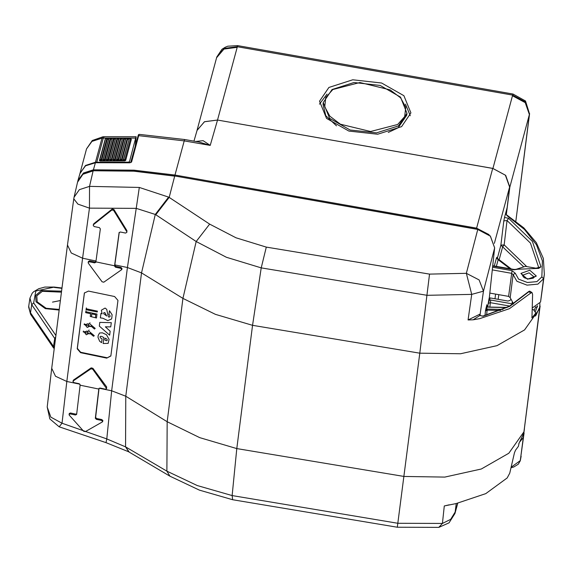 <?xml version="1.0" encoding="UTF-8"?>
<svg xmlns="http://www.w3.org/2000/svg" width="573" height="573" viewBox="0 0 573 573"><rect width="100%" height="100%" fill="white"/><g stroke="black" fill="none" stroke-linecap="round" stroke-linejoin="round"><path stroke-width="0.86" d="M504.498 217.489L503.81 220.913L507.048 220.541L508.588 218.342L504.498 217.489L507.255 207.225L505.737 213.464L507.069 215.742L505.852 213.951M193.961 141.123L197.076 130.25L204.54 121.691L217.525 120.029L492.708 168.419L505.415 175.223L509.619 187.013L506.31 214.624L509.82 187.185L505.687 175.317L492.923 168.462L512.477 95.777L525.24 102.631L529.373 114.507L509.82 187.185M195.751 141.438L203.143 140.657L210.241 145.435L217.525 120.029L204.439 121.748L197.026 130.451M184.75 139.504L139.225 134.347L138.702 135.694L184.22 140.858L184.75 139.504L198.989 142.004L210.241 145.435L184.22 140.858L174.958 175.059L476.543 228.097L489.034 234.665M174.758 176.133L174.958 175.059L134.075 170.152L93.363 169.809L95.397 162.725L129.806 162.804L131.582 162.016L130.873 162.446M95.584 162.718L85.535 165.819L80.07 173.132L78 180.366L77.742 181.462L78 180.366L83.486 172.96L93.363 169.809L93.37 170.876M492.286 269.904L511.546 273.292L513.157 274.596L510.206 297.688L508.588 296.413L489.836 293.111M510.206 297.688L513.544 303.876M532.446 307.851L540.554 302.035L544.35 274.395L543.533 278.793L537.882 284.158L527.01 285.168L516.903 281.264L513.157 274.596L515.263 273.264L512.033 270.657L508.588 296.413M524.41 428.79L523.228 437.657L519.632 442.034M514.117 269.489L513.974 269.833L493.382 266.209L493.518 265.865L514.11 269.482L517.684 269.217L513.974 269.833M516.316 269.231L525.355 266.345L535.855 268.164M517.684 269.217L538.899 268.35M526.451 266.316L504.14 244.857L507.048 220.541L530.426 243.131L538.921 268.185L541.012 266.875L535.289 268.386M496.361 266.366L498.159 259.676L496.469 257.814L496.934 257.42M510.099 268.78L498.159 259.676L497.636 258.552L511.324 268.995M168.641 197.105L155.269 214.424L155.763 214.746L169.171 197.434L168.641 197.105L139.296 187.435L89.51 186.404L89.474 208.142L82.584 258.187L66.833 381.482L61.991 423.261L106.822 438.882L106.034 442.614L59.155 426.828M139.296 187.435L136.267 208.343L89.474 208.142L77.892 204.117L73.795 198.802L67.471 245L71.245 252.965L82.584 258.187L95.992 260.98M155.763 214.746L196.181 241.541L182.945 298.418L141.495 272.92L155.269 214.424L136.267 208.343L127.392 267.505L114.822 264.891L119.234 232.373M128.825 451.904L125.587 446.84L125.745 396.215L167.194 421.714L182.945 298.418L215.434 314.348L252.55 325.299L261.195 267.849L266.33 247.085L236.004 237.816L209.632 224.093L169.171 197.434L174.693 176.119L133.803 171.22L93.177 170.74L83.013 174.12L77.577 182.078L74.089 197.234L79.382 189.677L89.51 186.404L93.077 170.897L82.927 174.264L77.57 182.121M59.126 426.821L61.991 423.261L50.847 417.123L47.194 407.045L49.858 418.927L59.126 426.821M129.176 452.118L125.587 446.84L106.822 438.882L111.642 390.8L99.229 388.222M93.177 170.74L133.881 171.062L174.758 175.961L477.696 229.408L490.359 236.155L494.628 247.865L483.462 291.17L471.686 294.4L427.071 295.331L261.195 267.849L226.428 257.241L196.181 241.541L209.632 224.093M93.191 225.153L93.764 223.756L93.191 225.153L94.144 226.543L99.38 227.631L100.354 228.899L95.82 262.269L94.602 262.864L89.359 261.775L89.596 260.894L94.839 261.983L94.602 262.864M93.528 224.652L111.885 209.99L112.129 209.081L93.764 223.756M112.129 209.081L113.848 209.439L126.919 230.654L126.819 232.38L126.919 230.654M114.822 264.891L115.789 266.345L121.032 267.433L120.796 268.307L121.777 269.568L103.77 282.167L102.051 281.809L88.306 263.114L88.142 262.362L89.359 261.775M121.777 269.568L122.013 268.694L121.032 267.433M88.142 262.362L88.378 261.489L89.596 260.894M95.906 261.689L94.839 261.983M72.943 381.374L73.494 380.064L72.943 381.374L73.924 382.635L79.16 383.724L80.17 384.884L76.653 414.429L75.45 415.002L75.686 414.114L76.71 413.899M73.494 380.064L91.179 367.902L92.898 368.26L106.642 386.954L106.578 388.58L105.353 389.174L100.117 388.086L98.928 388.58M110.89 355.84L117.974 300.359L114.629 296.499L88.435 291.048L84.367 293.018L77.212 348.835L80.564 352.696L106.75 358.146L110.89 355.84M99.05 388.379L95.605 417.43L96.636 418.476L101.879 419.565L102.896 420.689L102.359 421.957L85.341 431.619L83.622 431.261L69.204 415.067L69.254 413.513L70.45 413.026L75.686 414.114M169.966 476.213L166.858 471.121L167.194 421.714L199.691 437.643L236.807 448.595L232.108 495.559L197.27 485.517L166.858 471.121L126.081 447.133M232.631 499.699L232.108 495.559L397.956 523.285L442.435 523.4L444.29 505.945L449.261 504.82M457.677 503.259L455.27 511.897L450.643 519.346L442.435 523.4L438.782 527.361M519.095 443.144L518.407 446.267L515.585 450.156L514.511 452.684L509.762 473.191L507.169 477.954L485.775 493.64L456.029 503.603L444.29 505.945M486.892 305.18L487.251 306.799L486.635 309.091L485.954 308.353L485.46 310.946L487.143 310.136L486.606 315.114M490.03 298.332L489.356 297.595L490.03 298.332L489.593 299.966L488.919 299.228L487.766 306.834M489.593 299.966L488.132 303.432L490.309 302.673L490.803 300.066L489.593 299.966M500.601 310.401L487.143 310.136L487.136 309.069L486.635 309.091L485.46 310.946L484.966 315.544M485.954 308.353L486.943 304.7L487.279 306.777M487.616 306.956L488.934 307.221M477.739 229.565L466.379 273.307L471.686 294.4L468.048 319.978L473.155 319.827L479.938 315.429L483.462 291.17L479.085 279.875L466.379 273.307L429.528 274.138L419.773 353.154L460.534 353.77L497.035 345.684L524.582 329.941L539.651 308.553L539.873 303.547M174.758 175.961L477.753 229.243L490.352 235.976L494.635 247.823L489.363 297.516M468.048 319.978L479.952 314.154M482.924 316.217L479.938 315.429L479.315 314.613M480.088 315.078L481.062 315.859L483.089 316.01L509.333 306.283L528.213 291.858L530.068 291.285L532.023 292.567L530.791 293.011L528.872 291.75L509.784 306.34L483.347 316.138M473.155 319.827L479.651 318.66L509.397 308.697L530.791 293.011M539.945 306.713L536.063 315.129L535.096 316.174L535.332 313.725L531.988 317.893L532.604 294.357L532.023 292.567M489.951 297.86L508 301.033L510.135 300.395L510.479 299.779M106.034 442.614L128.56 451.76L169.866 476.156L199.397 490.123L232.602 499.699L397.325 527.224L419.773 353.154L252.55 325.299L236.807 448.595L404.022 476.45L444.784 477.065L481.284 468.979L508.838 453.236L523.908 431.849L523.801 433.088L540.103 305.946M518.407 446.267L519.059 443.208M523.801 433.088L518.794 443.774M535.332 313.725L535.676 312.758L533.527 309.742L532.604 309.427M535.096 316.174L535.44 315.193M114.786 265.184L114.55 266.065L115.553 267.219L120.796 268.307M114.55 266.065L119.12 232.574M126.819 232.38L125.573 233.075L120.33 231.986L119.062 232.796M111.885 209.99L113.604 210.348L126.676 231.542M73.258 380.938L90.942 368.776L92.661 369.134L92.898 368.26M106.578 388.58L92.661 369.134M102.66 421.585L101.636 420.453L96.4 419.364L95.362 418.319L98.878 388.773M75.45 415.002L70.207 413.914L69.018 414.401M110.876 355.948L106.75 358.146M84.432 292.803L77.334 348.398L80.678 352.259L106.872 357.702M108.161 343.399L103.111 343.485L103.871 337.554L101.679 336.394L100.318 336.38L100.024 336.96L100.562 337.998L102.073 338.858L101.586 342.654L99.63 341.221L98.012 337.311L98.169 335.477L99.53 332.999L102.409 332.827L106.413 334.725L109.114 339.381L108.161 343.399M106.557 338.879L105.074 338.17L104.823 340.104L106.736 340.777L107.38 340.011L106.557 338.879M102.832 318.251L100.375 317.843L100.963 313.288L102.101 313.861L101.378 310.215L105.052 308.081L106.714 309.341L108.118 315.974L108.963 317.227L110.188 316.468L109.858 315.265L108.97 314.634L109.472 310.702L112.093 314.692L111.785 318.044L111.434 319.097L107.753 320.608L102.832 318.251M103.634 313.71L106.714 315.981L104.959 312.708L103.935 312.543L103.634 313.71M109.679 335.226L110.195 331.194L105.346 326.803L110.747 326.882L111.284 322.649L99.795 322.406L99.322 326.087L109.679 335.226M86.172 308.775L97.396 311.11L97.281 312.034L86.05 309.699L86.401 307.909M85.792 311.733L85.678 312.657L90.613 313.682L90.262 316.461L96.493 318.044L97.016 314.068L85.792 311.733L86.022 310.874M91.737 313.918L95.777 314.756L95.39 317.714L91.386 316.69L91.737 313.918M95.19 328.393L94.452 329.017L90.863 325.98L90.785 326.61L84.167 324.612L89.703 323.738L95.19 328.393M87.712 323.759L85.27 324.941L87.239 327.462L89.682 326.281L87.712 323.759M94.258 335.678L93.521 336.301L89.932 333.264L89.854 333.901L83.243 331.896L88.772 331.029L94.258 335.678M86.781 331.051L84.338 332.233L86.308 334.747L88.751 333.565L86.781 331.051M407.002 113.296L398.428 125.902L376.547 132.879L350.132 129.978L329.654 118.353L323.236 102.603L332.061 89.538L353.949 82.548L380.2 85.47L400.563 97.159L407.002 113.296L406.766 115.152L398.192 127.75L388.308 132.435M336.523 125.816L325.836 115.732L323 104.451L323.236 102.603M405.476 104.143L410.282 115.753M319.448 104.15L327.011 94.122M328.895 87.44L352.775 79.826L381.582 82.992L403.922 95.677L410.927 112.86L401.58 126.604L377.7 134.225L348.885 131.059L326.553 118.375L319.548 101.192L328.895 87.44M512.477 95.777L512.656 95.118L525.412 101.98L529.545 113.848L525.52 100.963L513.057 94.072L512.656 95.118L237.258 46.685L224.165 48.404L216.752 57.114L221.966 49.264L225.153 47.251L227.753 46.22L237.666 45.639L217.525 120.029L492.923 168.462M136.188 136.739L104.128 136.746L103.255 138.122L135.651 138.122L136.188 136.739L135.214 146.394M135.651 138.122L129.183 162.632M129.29 161.765L128.409 162.173L95.476 162.259L85.527 165.482L79.933 173.619M131.31 139.497L130.572 138.53L124.921 159.552L125.659 160.519L131.31 139.497L131.024 139.124M125.659 160.519L123.789 160.898L123.267 160.053L129.262 138.494L123.61 159.509L124.663 160.927M111.95 139.06L110.238 138.444L104.587 159.459L103.871 160.232L104.35 160.784L105.067 160.01L104.587 159.459L101.7 160.103L107.352 139.089L106.865 138.544L101.213 159.559L100.504 160.333L100.984 160.877L101.7 160.103L101.213 159.559L99.917 159.602L99.43 160.576L100.182 160.977L123.789 160.898M99.43 160.576L105.138 139.461M122.085 139.003L120.846 138.91L120.387 138.344L114.736 159.366L114.006 160.118L114.464 160.676L115.194 159.924L114.736 159.366L111.814 159.924L117.465 138.902L116.999 138.351L111.348 159.366L110.625 160.125L111.083 160.676L111.814 159.924L111.348 159.366L108.433 159.953L114.091 138.931L113.619 138.38L107.968 159.394L107.244 160.161L107.717 160.712L108.433 159.953L107.968 159.394L105.067 160.01L110.718 138.995L110.224 138.272L108.942 138.48L103.283 159.495L103.871 160.232L103.577 160.798L102.997 160.068L108.648 139.046L107.352 139.089L108.584 139.146M123.832 160.827L124.921 159.552L121.963 160.025L127.621 139.003L127.177 138.437L121.519 159.459L120.781 160.196L121.225 160.762L121.963 160.025L121.519 159.459L120.215 159.43L119.879 159.982L118.575 159.96L124.234 138.938L123.782 138.38L118.124 159.394L117.393 160.139L117.837 160.705L118.575 159.96L118.124 159.394L116.82 159.38L116.498 159.931L115.194 159.924L120.846 138.91L120.373 138.172L119.084 138.344L113.425 159.358L114.006 160.118L113.69 160.669L113.11 159.917L118.769 138.902L117.465 138.902L116.985 138.179L115.696 138.358L110.045 159.373L110.625 160.125L110.317 160.684L109.737 159.939L115.388 138.917L114.091 138.931L115.323 139.01M117.465 138.902L118.704 138.988M129.004 138.91L125.867 138.408L120.215 159.43L120.781 160.196L120.452 160.748L119.879 159.982L125.537 138.96L124.234 138.938L125.473 139.046M127.621 139.003L128.868 139.117M54.406 347.267L53.497 346.479L53.396 347.252L54.227 348.706M55.91 335.534L33.671 302.895L31.723 304.707L30.534 312.779L53.497 346.479L54.686 338.414L55.452 339.101M54.313 348.033L30.441 313.546L28.75 306.254L29.975 298.067L31.723 304.707L54.686 338.414L55.724 336.96M512.083 302.487L512.147 303.819L490.803 300.066M492.572 267.233L512.033 270.657M507.069 215.742L524.496 229.451L536.507 244.814L542.402 260.951L541.843 276.938L543.533 278.793L540.583 301.907M541.843 276.938L536.901 281.63L527.382 282.51L518.544 279.094L515.263 273.264M505.766 213.127L505.744 213.528M524.087 433.03L520.205 461.007M523.256 437.528L520.305 460.649L511.524 466.895M476.364 228.999L492.708 168.419M139.21 134.347L138.551 134.648L137.993 136.123L138.702 135.694L131.582 162.016M130.88 162.41L137.993 136.123L130.723 162.517L95.483 162.589L85.613 165.704L80.07 173.132M494.349 243.367L509.619 187.013M498.768 294.687L498.173 299.307M495.602 294.128L495.015 298.755M497.371 258.308L500.902 245.194L523.364 266.538M503.81 220.913L500.902 245.194L504.14 244.857L502.593 247.049L499.183 259.734M494.27 265.994L496.469 257.814M492.701 266.051L493.382 266.209M508.588 218.342L532.396 241.348L541.012 266.875M536.307 276.071L529.81 270.255L520.914 273.364L527.411 279.187L536.307 276.071L534.258 277.117L529.108 272.841L522.605 275.226L520.914 273.364M534.258 277.117L533.205 278.199L528.535 278.965L524.811 277.962L523.342 276.974L522.605 275.226L522.547 275.706M79.969 384.218L66.833 381.482L55.495 376.26L51.72 368.296L47.194 407.045M523.908 431.849L539.651 308.553M266.33 247.085L429.528 274.138M141.495 272.92L127.392 267.505L111.642 390.8L125.745 396.215L141.495 272.92M457.777 503.237L454.933 513.465L456.251 503.552M489.356 297.623L494.635 247.78M489.356 297.595L488.919 299.228M509.712 306.082L490.309 302.673L489.836 307.092M487.136 309.069L502.979 309.384M531.823 317.163L532.518 317.614M532.367 309.535L533.527 309.742M506.84 307.572L489.063 307.221M536.063 315.129L535.554 314.068M535.375 311.447L537.624 305.781M511.918 304.843L512.147 303.819L513.179 304.098M537.438 306.526L535.426 307.443L534.33 310.265M535.469 307.336L535.547 306.892M115.553 267.219L115.789 266.345M113.848 209.439L113.604 210.348M114.586 265.772L95.877 261.882M90.942 368.776L91.179 367.902M106.406 387.835L106.642 386.954M95.362 418.319L95.605 417.43M96.4 419.364L96.636 418.476M70.207 413.914L70.45 413.026M101.636 420.453L101.879 419.565M98.835 389.067L80.127 385.178M80.678 352.259L80.564 352.696M77.334 348.398L77.212 348.835M84.417 292.918L84.303 293.355M91.666 315.644L91.386 316.69M89.975 322.714L89.703 323.738M89.044 330.005L88.772 331.029M332.834 89.567L359.916 82.548L390.12 89.868L400.627 97.861L405.741 107.244L404.696 116.591L397.641 124.484L370.552 131.504L340.355 124.176L329.847 116.19L324.726 106.807L325.779 97.46L332.834 89.567M529.373 114.507L515.836 221.164L529.602 113.583M237.079 47.344L223.993 49.063L216.58 57.766L197.048 130.358M86.559 148.93L92.002 141.402L101.958 138.179L102.832 136.804L92.232 140.564L86.559 148.93L80.077 173.01M96.773 162.202L103.255 138.122L101.958 138.179L95.476 162.259M128.409 162.173L128.352 162.596M131.267 139.289L130.558 138.365L129.469 138.301M128.581 139.182L130.307 138.308M128.058 139.139L127.435 138.773M125.609 138.838L126.905 138.222M117.393 160.139L117.064 160.691L116.498 159.931L122.472 138.358L116.82 159.38L117.393 160.139M125.193 139.11L126.06 138.222M122.658 138.172L123.517 138.157M122.221 138.795L120.846 138.91M121.304 139.038L120.659 138.68M119.256 138.157L120.122 138.136M118.769 138.902L119.105 138.279L118.769 138.902M118.833 138.788L118.432 139.06M117.923 139.031L117.279 138.68M115.861 138.172L116.734 138.143M115.388 138.917L115.717 138.301L115.388 138.917M107.244 160.161L106.943 160.727L106.363 159.982L112.315 138.401L106.664 159.416L107.244 160.161M115.445 138.809L115.058 139.081M112.466 138.222L113.354 138.179M112.072 138.867L110.718 138.995M111.183 139.117L110.532 138.781M109.078 138.308L109.98 138.243M108.648 139.046L108.956 138.43L108.648 139.046M107.352 139.089L106.85 138.372L105.568 138.587L99.917 159.602L100.504 160.333L100.182 160.977M108.698 138.945L108.318 139.218M107.824 139.203L107.165 138.874M105.088 139.554L105.59 138.537L106.607 138.344M105.11 139.504L105.697 138.422M30.605 314.326L28.65 307.028L30.605 314.326L53.568 348.033M33.671 302.895L35.848 291.041L54.356 287.059L44.859 287.109L38.735 288.706L33.649 291.736L32.238 293.175L29.975 298.067M61.934 288.377L54.313 287.417M59.162 310.043L45.36 308.618L36.02 301.806L35.576 295.439L41.299 290.568L61.583 291.127M59.248 309.391L46.141 308.253L37.188 301.828L36.822 295.833L42.33 291.299L61.454 292.13M52.501 302.086L60.38 300.51M544.35 274.395L543.319 258.459L536.349 242.701L523.887 227.925L506.611 214.854M521.122 456.258L520.284 460.792L518.293 464.23L513.766 466.966L511.331 467.632M492.744 265.65L493.518 265.865M496.863 258.108L496.927 257.313L497.636 258.552M74.089 197.234L73.795 198.795M67.471 245L51.72 368.296M397.325 527.224L438.868 527.353L448.996 522.834L454.933 513.465M486.9 304.986L487.516 306.727L488.998 307.071L507.134 307.429M528.227 291.85L529.337 291.134L530.068 291.285M535.676 312.808L535.44 315.207M535.533 306.985L535.426 307.443M84.403 323.752L84.167 324.612M90.942 326.044L90.785 326.61M83.472 331.036L83.235 331.896M90.011 333.328L89.854 333.901M237.666 45.639L513.057 94.072M216.752 57.114L216.594 57.694M104.128 136.746L102.839 136.804M121.813 139.067L122.5 138.301L123.761 138.208L124.678 139.074M111.685 139.132L112.337 138.344L113.597 138.208L114.55 139.06M28.75 306.254L28.65 307.028M61.977 288.018L54.356 287.059"/></g></svg>
